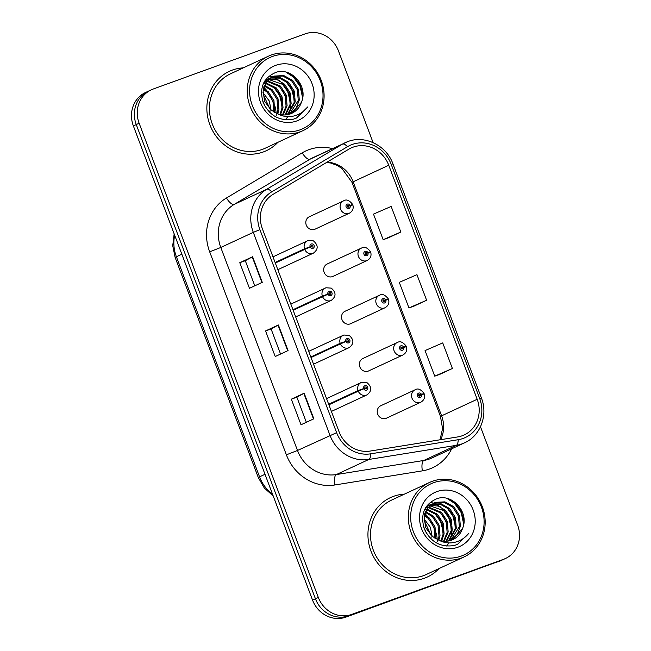 <?xml version="1.0" encoding="UTF-8"?>
<svg xmlns="http://www.w3.org/2000/svg" width="651" height="651" viewBox="0 0 651 651"><rect width="100%" height="100%" fill="white"/><g stroke="black" fill="none" stroke-linecap="round" stroke-linejoin="round"><path stroke-width="0.98" d="M291.648 303.748A6.844 6.307 65.1 0 0 291.176 303.944A6.844 6.307 65.1 0 0 290.842 304.107M295.627 316.777A6.844 6.307 65.1 0 0 296.482 316.541A6.844 6.307 65.1 0 0 296.946 316.345L331.245 300.396A6.844 6.307 -114.9 0 1 330.781 300.591A6.844 6.307 -114.9 0 1 322.538 296.62L328.023 294.26A2.278 2.099 65.1 0 0 331.937 292.73A2.278 2.099 65.1 0 0 327.949 294.073L329.162 293.699A0.911 0.838 -114.9 0 1 330.741 293.129A0.911 0.838 -114.9 0 1 330.285 294.301A0.911 0.838 -114.9 0 1 329.186 293.772L328.023 294.26M309.502 350.995A6.844 6.307 65.1 0 0 309.038 351.19A6.844 6.307 65.1 0 0 308.696 351.361M313.481 364.031A6.844 6.307 65.1 0 0 314.335 363.787A6.844 6.307 65.1 0 0 314.807 363.6L349.099 347.65A6.844 6.307 -114.9 0 1 348.635 347.837A6.844 6.307 -114.9 0 1 340.392 343.874L345.876 341.506A2.278 2.099 65.1 0 0 349.799 339.985A2.278 2.099 65.1 0 0 345.811 341.319L347.016 340.945A0.911 0.838 -114.9 0 1 348.594 340.375A0.911 0.838 -114.9 0 1 348.139 341.555A0.911 0.838 -114.9 0 1 347.04 341.026L345.876 341.506M327.355 398.249A6.844 6.307 65.1 0 0 326.892 398.445A6.844 6.307 65.1 0 0 326.55 398.615M331.335 411.277A6.844 6.307 65.1 0 0 332.189 411.041A6.844 6.307 65.1 0 0 332.661 410.846L366.952 394.897A6.844 6.307 -114.9 0 1 366.489 395.092A6.844 6.307 -114.9 0 1 358.245 391.129L363.73 388.761A2.278 2.099 65.1 0 0 367.652 387.231A2.278 2.099 65.1 0 0 363.665 388.574L364.869 388.199A0.911 0.838 -114.9 0 1 366.448 387.63A0.911 0.838 -114.9 0 1 365.992 388.802A0.911 0.838 -114.9 0 1 364.894 388.273L363.73 388.761M273.794 256.494A6.844 6.307 65.1 0 0 273.322 256.689A6.844 6.307 65.1 0 0 272.989 256.86M277.774 269.53A6.844 6.307 65.1 0 0 278.628 269.286A6.844 6.307 65.1 0 0 279.092 269.099L313.391 253.149A6.844 6.307 -114.9 0 1 312.919 253.337A6.844 6.307 -114.9 0 1 304.684 249.374L310.169 247.006A2.278 2.099 65.1 0 0 314.083 245.476A2.278 2.099 65.1 0 0 310.096 246.819L311.308 246.444A0.911 0.838 -114.9 0 1 312.887 245.875A0.911 0.838 -114.9 0 1 312.431 247.046A0.911 0.838 -114.9 0 1 311.333 246.517L310.169 247.006M327.64 263.81A6.844 6.307 65.1 0 0 327.176 264.005A6.844 6.307 65.1 0 0 324.231 272.614A6.844 6.307 65.1 0 0 332.474 276.602A6.844 6.307 65.1 0 0 332.946 276.415L367.237 260.465A6.844 6.307 -114.9 0 1 366.773 260.652A6.844 6.307 -114.9 0 1 358.53 256.665A6.844 6.307 -114.9 0 1 361.468 248.055A6.844 6.307 -114.9 0 1 361.94 247.86M345.494 311.064A6.844 6.307 65.1 0 0 345.03 311.259A6.844 6.307 65.1 0 0 342.084 319.869A6.844 6.307 65.1 0 0 350.336 323.856A6.844 6.307 65.1 0 0 350.799 323.661L385.099 307.711A6.844 6.307 -114.9 0 1 384.627 307.907A6.844 6.307 -114.9 0 1 376.384 303.919A6.844 6.307 -114.9 0 1 379.33 295.302A6.844 6.307 -114.9 0 1 379.793 295.115M363.356 358.31A6.844 6.307 65.1 0 0 362.884 358.506A6.844 6.307 65.1 0 0 359.938 367.115A6.844 6.307 65.1 0 0 368.189 371.111A6.844 6.307 65.1 0 0 368.653 370.915L402.953 354.966A6.844 6.307 -114.9 0 1 402.481 355.153A6.844 6.307 -114.9 0 1 394.237 351.166A6.844 6.307 -114.9 0 1 397.183 342.556A6.844 6.307 -114.9 0 1 397.647 342.361M381.209 405.565A6.844 6.307 65.1 0 0 380.737 405.76A6.844 6.307 65.1 0 0 377.792 414.37A6.844 6.307 65.1 0 0 386.043 418.357A6.844 6.307 65.1 0 0 386.507 418.162L420.806 402.212A6.844 6.307 -114.9 0 1 420.334 402.408A6.844 6.307 -114.9 0 1 412.091 398.42A6.844 6.307 -114.9 0 1 415.037 389.811A6.844 6.307 -114.9 0 1 415.501 389.615M309.786 216.563A6.844 6.307 65.1 0 0 309.323 216.75A6.844 6.307 65.1 0 0 306.377 225.368A6.844 6.307 65.1 0 0 314.62 229.355A6.844 6.307 65.1 0 0 315.092 229.16L349.384 213.211A6.844 6.307 -114.9 0 1 348.92 213.406A6.844 6.307 -114.9 0 1 340.668 209.419A6.844 6.307 -114.9 0 1 343.614 200.801A6.844 6.307 -114.9 0 1 344.086 200.614M232.374 70.08A43.788 40.362 65.1 0 0 229.38 71.317A43.788 40.362 65.1 0 0 210.533 126.432A43.788 40.362 65.1 0 0 263.313 151.96A43.788 40.362 65.1 0 0 266.308 150.723A43.788 40.362 65.1 0 0 277.896 142.317A43.788 40.362 65.1 0 1 266.308 150.723A43.788 40.362 65.1 0 1 263.313 151.96A43.788 40.362 65.1 0 1 210.533 126.432A43.788 40.362 65.1 0 1 229.38 71.317A43.788 40.362 65.1 0 1 232.374 70.08A43.788 40.362 65.1 0 1 243.271 67.875A43.788 40.362 65.1 0 0 232.374 70.08M393.456 496.363A43.788 40.362 65.1 0 0 390.462 497.6A43.788 40.362 65.1 0 0 371.615 552.715A43.788 40.362 65.1 0 0 424.395 578.234A43.788 40.362 65.1 0 0 427.39 576.998A43.788 40.362 65.1 0 0 438.969 568.6A43.788 40.362 65.1 0 1 427.39 576.998L427.39 576.998A43.788 40.362 65.1 0 1 424.395 578.234A43.788 40.362 65.1 0 1 371.615 552.715A43.788 40.362 65.1 0 1 390.462 497.6A43.788 40.362 65.1 0 1 393.456 496.363A43.788 40.362 65.1 0 1 404.352 494.158A43.788 40.362 65.1 0 0 393.456 496.363M353.127 147.142A29.189 26.911 -114.9 0 1 388.753 165.248L477.183 399.283A29.189 26.911 -114.9 0 1 464.187 434.941A29.189 26.911 -114.9 0 1 457.637 436.943L370.15 451.062A29.189 26.911 -114.9 0 1 339.081 431.776L262.377 228.778A29.189 26.911 -114.9 0 1 273.135 194.307L348.887 149.152A29.189 26.911 -114.9 0 1 351.133 147.964A29.189 26.911 -114.9 0 1 353.127 147.142M352.126 144.498A32.021 29.523 65.1 0 0 347.479 146.703L271.719 191.858A32.021 29.523 65.1 0 0 259.92 229.665L336.624 432.663A32.021 29.523 65.1 0 0 370.712 453.82L458.198 439.71A32.021 29.523 65.1 0 0 479.641 398.396L391.202 164.353A32.021 29.523 65.1 0 0 352.126 144.498M373.113 142.618L338.439 50.876A27.366 25.226 65.1 0 0 305.05 33.901L153.197 89.032A27.366 25.226 65.1 0 0 151.325 89.805L145.555 92.483A27.366 25.226 65.1 0 0 133.365 125.912L312.561 600.124A27.366 25.226 65.1 0 0 345.95 617.099L500.692 560.625A27.366 25.226 65.1 0 0 502.564 559.852A27.366 25.226 65.1 0 1 500.692 560.625L348.838 615.756L503.573 559.29A27.366 25.226 65.1 0 0 505.445 558.517A27.366 25.226 65.1 0 0 517.635 525.088L480.487 426.779M312.561 600.124L315.442 598.79A27.366 25.226 65.1 0 0 348.838 615.756A27.366 25.226 65.1 0 1 315.442 598.79L136.254 124.569L315.442 598.79L318.331 597.447A27.366 25.226 65.1 0 0 351.719 614.422L503.573 559.29M148.436 91.148A27.366 25.226 65.1 0 0 136.254 124.569A27.366 25.226 65.1 0 1 148.436 91.148M439.571 374.447L452.396 368.49L442.729 342.906L425.062 350.58L434.73 376.164L439.702 374.398M388.004 237.981L400.829 232.033L391.161 206.44L373.495 214.114L383.162 239.698L388.134 237.932M413.792 306.214L426.617 300.257L416.949 274.673L399.283 282.347L408.95 307.931L413.922 306.165M151.325 89.805A27.366 25.226 65.1 0 0 139.135 123.234L318.331 597.447M262.263 282.339L249.447 288.295L239.78 262.711L252.596 256.746L262.263 282.339M313.831 418.805L301.014 424.761L291.347 399.177L304.163 393.212L313.831 418.805M288.051 350.572L275.227 356.528L265.559 330.944L278.384 324.979L288.051 350.572M265.559 330.944L271.076 328.942M280.565 354.046L271.076 328.934L278.384 324.979M291.347 399.177L296.864 397.175M306.352 422.279L296.864 397.167L304.163 393.212M239.78 262.711L245.297 260.709M254.785 285.813L245.297 260.701L252.596 256.746M426.617 300.257L408.95 307.931M400.829 232.033L383.162 239.698M452.396 368.49L434.73 376.164M437.309 541.746A36.489 33.64 65.1 0 0 437.269 540.322M437.212 539.419A36.489 33.64 65.1 0 0 436.194 533.006M427.853 516.78A36.489 33.64 65.1 0 0 424.875 513.672M424.216 513.069A36.489 33.64 65.1 0 0 423.516 512.467M276.236 115.471A36.489 33.64 65.1 0 0 276.187 114.039M276.138 113.136A36.489 33.64 65.1 0 0 275.113 106.723M266.772 90.497A36.489 33.64 65.1 0 0 263.793 87.397M263.134 86.795A36.489 33.64 65.1 0 0 262.434 86.184M497.803 561.968A27.366 25.226 65.1 0 0 499.675 561.195L505.445 558.517M349.896 205.708L352.639 204.414L350.043 205.456A2.278 2.099 65.1 0 0 346.129 206.977A2.278 2.099 65.1 0 0 350.116 205.635L348.912 206.009A0.911 0.838 -114.9 0 1 347.325 206.587A0.911 0.838 -114.9 0 1 347.78 205.407A0.911 0.838 -114.9 0 1 348.879 205.936L350.043 205.456M347.398 206.717L348.912 206.009M348.936 206.001L347.357 206.652L348.879 205.936M350.116 205.635L352.842 204.943C353.802 208.499 352.655 211.258 349.384 213.211M275.267 262.898L311.308 246.444M275.316 263.028L304.684 249.374M310.096 246.819L304.473 248.812A6.844 6.307 -114.9 0 1 307.622 240.74A6.844 6.307 -114.9 0 1 308.086 240.544M275.104 262.475L304.473 248.812M367.75 252.954L370.492 251.668L367.896 252.702A2.278 2.099 65.1 0 0 363.982 254.232A2.278 2.099 65.1 0 0 367.97 252.889L366.765 253.263A0.911 0.838 -114.9 0 1 365.178 253.833A0.911 0.838 -114.9 0 1 365.634 252.661A0.911 0.838 -114.9 0 1 366.733 253.19L367.896 252.702M365.252 253.963L366.765 253.263M366.79 253.255L365.211 253.898L366.733 253.19M367.97 252.889L370.696 252.197C371.664 255.753 370.509 258.504 367.237 260.465M385.604 300.209L388.346 298.915L385.75 299.956A2.278 2.099 65.1 0 0 381.836 301.478A2.278 2.099 65.1 0 0 385.823 300.135L384.619 300.518A0.911 0.838 -114.9 0 1 383.032 301.087A0.911 0.838 -114.9 0 1 383.488 299.908A0.911 0.838 -114.9 0 1 384.586 300.436L385.75 299.956M383.105 301.218L384.619 300.518M384.651 300.502L383.065 301.153M385.823 300.135L388.549 299.444C389.518 303 388.362 305.758 385.099 307.711M383.065 301.144L384.586 300.436M403.457 347.463L406.2 346.169L403.612 347.203A2.278 2.099 65.1 0 0 399.69 348.733A2.278 2.099 65.1 0 0 403.677 347.39L402.473 347.764A0.911 0.838 -114.9 0 1 400.894 348.334A0.911 0.838 -114.9 0 1 401.341 347.162A0.911 0.838 -114.9 0 1 402.44 347.691L403.612 347.203M400.959 348.472L402.473 347.764M402.505 347.756L400.918 348.399L402.44 347.691M403.677 347.39L406.403 346.698C407.371 350.254 406.216 353.005 402.953 354.966M421.311 394.709L424.061 393.416L421.466 394.457A2.278 2.099 65.1 0 0 417.543 395.987A2.278 2.099 65.1 0 0 421.531 394.644L420.326 395.019A0.911 0.838 -114.9 0 1 418.748 395.588A0.911 0.838 -114.9 0 1 419.203 394.408A0.911 0.838 -114.9 0 1 420.302 394.937L421.466 394.457M418.813 395.718L420.326 395.019M420.359 395.002L418.772 395.653L420.302 394.937M421.531 394.644L424.257 393.945C425.225 397.501 424.07 400.259 420.806 402.212M293.121 310.145L329.162 293.699M293.178 310.283L322.538 296.62M327.949 294.073L322.326 296.067A6.844 6.307 -114.9 0 1 325.476 287.986A6.844 6.307 -114.9 0 1 325.939 287.799M292.966 309.721L322.326 296.067M310.975 357.399L347.016 340.945M311.032 357.529L340.392 343.874M345.811 341.319L340.18 343.313A6.844 6.307 -114.9 0 1 343.329 335.241A6.844 6.307 -114.9 0 1 343.801 335.045M310.82 356.976L340.18 343.313M328.828 404.645L364.869 388.199M328.885 404.784L358.245 391.129M363.665 388.574L358.042 390.567A6.844 6.307 -114.9 0 1 361.183 382.495A6.844 6.307 -114.9 0 1 361.655 382.3M328.674 404.222L358.042 390.567M266.3 79.788L265.307 80.171M270.368 77.892L264.965 80.675M268.302 78.771L269.888 78.193M290.004 114.039L296.205 108.05L299.297 100.002L298.386 89.333L292.69 80.407L283.812 75.573L274.242 76.077L272.875 76.631L266.153 82.392L263.077 91.018L264.664 101.369L271.044 109.986L277.204 113.567A20.62 19.009 65.1 0 0 290.387 113.901A20.62 19.009 65.1 0 0 291.803 113.315A20.62 19.009 65.1 0 0 301.38 102.345L291.55 113.437M273.233 77.192L272.37 76.883L273.225 76.549L282.794 76.045L291.672 80.879L297.369 89.814L298.28 100.482L289.475 114.202M262.304 99.831L265.396 107.057M271.068 110.011L269.278 100.978L262.98 92.605M262.988 93.964L270.027 109.083M270.051 110.483L269.929 112.647M274.673 112.428L273.965 100.693L268.261 91.767L263.517 88.438M263.321 89.35L267.244 92.239L272.948 101.165L273.835 111.956M277.774 113.787L278.937 109.474L278.034 98.806L272.338 89.871L264.55 85.33M264.257 86.038L271.312 90.351L277.017 99.278L277.92 109.946L277.033 113.502M280.557 114.584L283.014 107.578L282.103 96.909L276.406 87.983L265.868 82.832M265.209 82.758L263.826 82.677M263.582 83.182L264.851 83.304M265.518 83.409L275.389 88.455L281.086 97.381L281.997 108.05L279.881 114.43M283.136 114.926L287.083 105.682L286.171 95.013L280.475 86.087L267.39 80.781M266.78 80.805L265.006 80.993M264.566 81.383L266.373 81.261M266.991 81.261L279.458 86.559L285.154 95.494L286.066 106.154L282.51 114.877M285.561 114.918L291.152 103.794L290.248 93.126L284.544 84.199L277.285 79.813L269.075 79.097M268.505 79.194L266.837 79.617M268.643 79.487L283.527 84.671L289.223 93.598L290.134 104.266L284.967 114.95M287.84 114.617L295.22 101.898L294.317 91.23L288.613 82.303L280.158 77.567L270.906 77.721M270.442 78.039L279.442 78.12L287.596 82.775L293.3 91.701L294.203 102.37L287.286 114.714M300.168 129.801A39.223 36.163 65.1 0 0 320.316 80.781A39.223 36.163 65.1 0 0 272.452 56.458A39.223 36.163 65.1 0 0 252.303 105.478A39.223 36.163 65.1 0 0 300.168 129.801M300.168 131.811A41.046 37.839 65.1 0 0 302.975 130.648A41.046 37.839 65.1 0 0 320.65 78.974A41.046 37.839 65.1 0 0 271.166 55.05A41.046 37.839 65.1 0 0 268.358 56.206A41.046 37.839 65.1 0 0 250.692 107.879A41.046 37.839 65.1 0 0 300.168 131.811M268.358 56.206L230.535 73.799A41.046 37.839 65.1 0 0 212.869 125.472A41.046 37.839 65.1 0 0 262.345 149.396A41.046 37.839 65.1 0 0 265.152 148.241L302.975 130.648M301.38 102.345C308.737 86.192 290.973 66.703 275.812 72.416C263.313 77.925 259.09 87.918 263.134 102.419C269.506 115.821 279.613 121.411 293.455 119.182L296.644 117.977L307.874 106.821C303.903 111.874 298.793 115.032 292.559 116.277C287.213 117.221 282.095 116.317 277.204 113.567M275.796 65.32A29.743 27.415 65.1 0 0 260.522 102.492A29.743 27.415 65.1 0 0 296.815 120.94A29.743 27.415 65.1 0 0 312.098 83.767A29.743 27.415 65.1 0 0 275.796 65.32M288.889 73.115L294 76.834L299.94 84.687L302.935 94.493M290.029 85.484L293.902 93.842M269.083 76.037L272.354 76.875M273.981 77.485L279.873 80.903M285.96 87.38L289.833 95.738M290.899 105.12L289.492 112.55M289.158 113.486L288.792 114.397M287.718 116.635L285.691 119.808M281.891 89.277L285.765 97.626M277.822 91.164L281.688 99.522M269.677 94.948L273.55 103.306M307.874 106.821L296.408 118.091M285.984 72.171L293.487 77.07L300.127 86.396L302.634 97.935M285.74 81.229L291.794 89.748L294.439 100.213M281.671 83.116L287.718 91.645L290.37 102.109M273.526 86.908L279.58 95.428L282.225 105.893M427.382 506.071L426.381 506.445M431.45 504.175L426.047 506.958M429.383 505.054L430.97 504.476M451.078 540.314L457.279 534.333L460.371 526.285L459.468 515.616L453.763 506.69L444.893 501.848L435.316 502.352L433.957 502.914L427.235 508.675L424.151 517.301L425.738 527.652L432.118 536.269L438.278 539.85A20.62 19.009 65.1 0 0 451.468 540.184A20.62 19.009 65.1 0 0 452.876 539.598A20.62 19.009 65.1 0 0 462.462 528.628L452.624 539.712M430.156 502.32L433.428 503.158L443.876 502.32L452.746 507.162L458.45 516.088L459.354 526.757L450.549 540.485M423.386 526.114L426.478 533.34M432.15 536.294L430.36 527.261L424.053 518.888M424.07 520.239L431.1 535.366M431.133 536.766L431.003 538.922M435.747 538.711L435.039 526.976L429.343 518.05L424.598 514.713M424.403 515.633L428.325 518.522L434.022 527.448L434.909 538.239M438.847 540.07L440.019 535.749L439.108 525.08L433.411 516.153L425.624 511.605M425.339 512.321L432.394 516.625L438.09 525.56L439.002 536.221L438.107 539.785M441.638 540.859L444.088 533.861L443.185 523.192L437.48 514.266L426.942 509.115M426.291 509.041L424.908 508.96M424.664 509.464L425.925 509.587M426.592 509.692L436.463 514.738L442.167 523.664L443.071 534.333L440.963 540.712M444.218 541.209L448.157 531.965L447.253 521.296L441.557 512.37L428.464 507.064M425.648 507.658L427.447 507.536M428.065 507.544L440.532 512.842L446.236 521.768L447.139 532.437L443.591 541.16M446.635 541.201L452.233 530.069L451.322 519.4L445.626 510.474L438.359 506.096L430.156 505.379M429.579 505.477L427.919 505.892M429.717 505.77L444.609 510.945L450.305 519.88L451.216 530.549L446.049 541.233M448.921 540.891L456.302 528.181L455.391 517.512L449.695 508.586L441.24 503.85L431.987 504.004M431.515 504.313L440.524 504.403L448.677 509.058L454.374 517.984L455.285 528.653L448.36 540.997M461.242 556.084A39.223 36.163 65.1 0 0 481.398 507.064A39.223 36.163 65.1 0 0 433.525 482.733A39.223 36.163 65.1 0 0 413.377 531.761A39.223 36.163 65.1 0 0 461.242 556.084M461.25 558.086A41.046 37.839 65.1 0 0 464.057 556.93A41.046 37.839 65.1 0 0 481.724 505.257A41.046 37.839 65.1 0 0 432.24 481.325A41.046 37.839 65.1 0 0 429.432 482.489A41.046 37.839 65.1 0 0 411.766 534.162A41.046 37.839 65.1 0 0 461.25 558.086M429.432 482.489L391.617 500.082A41.046 37.839 65.1 0 0 373.943 551.747A41.046 37.839 65.1 0 0 423.427 575.679A41.046 37.839 65.1 0 0 426.234 574.516L464.057 556.93M462.462 528.628C469.819 512.467 452.054 492.978 436.894 498.699C424.395 504.2 420.164 514.2 424.208 528.693C430.58 542.104 440.686 547.694 454.528 545.465L457.726 544.26L468.948 533.096C464.977 538.157 459.875 541.307 453.633 542.552C448.287 543.504 443.168 542.6 438.278 539.85M436.878 491.603A29.743 27.415 65.1 0 0 421.596 528.775A29.743 27.415 65.1 0 0 457.897 547.222A29.743 27.415 65.1 0 0 473.171 510.05A29.743 27.415 65.1 0 0 436.878 491.603M449.971 499.398L455.073 503.117L461.014 510.97L464.017 520.776M451.11 511.767L454.984 520.125M433.444 503.166L434.307 503.467M435.063 503.768L440.955 507.186M447.042 513.663L450.907 522.012M451.973 531.403L450.573 538.833M450.24 539.769L449.874 540.68M448.799 542.91L446.773 546.091M442.965 515.551L446.838 523.909M438.896 517.447L442.77 525.805M430.759 521.231L434.624 529.588M468.948 533.096L457.49 544.366M447.066 498.454L454.569 503.353L461.209 512.679L463.715 524.218M446.822 507.503L452.868 516.031L455.521 526.496M442.745 509.399L448.799 517.919L451.444 528.392M434.608 513.183L440.662 521.711L443.307 532.176M388.753 165.248L353.167 181.792A29.189 26.911 65.1 0 0 327.005 162.197M451.672 448.808A45.611 42.046 -114.9 0 1 429.53 469.005A45.611 42.046 -114.9 0 1 422.418 470.852L334.931 484.962A45.611 42.046 -114.9 0 1 286.383 454.829L209.679 251.831A45.611 42.046 -114.9 0 1 226.483 197.969L302.243 152.822A45.611 42.046 -114.9 0 1 332.466 148.599M458.198 439.71A9.122 3.418 80.8 0 1 456.318 445.349L423.817 460.46A36.489 33.64 65.1 0 0 429.505 458.988A36.489 33.64 65.1 0 0 432.004 457.954L464.505 442.843A36.489 33.64 -114.9 0 1 456.318 445.349L368.832 459.46A36.489 33.64 -114.9 0 1 330 435.356L253.296 232.358L259.92 229.665M271.719 191.858A9.122 3.515 59.2 0 0 266.739 189.27L234.238 204.381A36.489 33.64 65.1 0 0 220.795 247.47L253.296 232.358A36.489 33.64 -114.9 0 1 266.739 189.27L342.491 144.115A36.489 33.64 -114.9 0 1 345.299 142.634A36.489 33.64 -114.9 0 1 347.789 141.601M479.641 398.396L481.382 397.916L392.944 163.881C386.531 145.572 365.024 134.822 347.903 141.56L312.797 157.745A36.489 33.64 65.1 0 0 309.99 159.226L234.238 204.381A9.122 3.515 -120.8 0 1 226.483 197.969M347.479 146.703A9.122 3.515 59.2 0 0 342.491 144.115L309.99 159.226A9.122 3.515 -120.8 0 1 302.243 152.822M336.624 432.663L297.499 450.468A36.489 33.64 65.1 0 0 336.331 474.571L423.817 460.46A9.122 3.418 -99.2 0 0 422.418 470.852M370.712 453.82A9.122 3.418 80.8 0 1 368.832 459.46L336.331 474.571A9.122 3.418 -99.2 0 0 334.931 484.962M392.944 163.881L391.202 164.353M139.135 123.234L133.365 125.912M351.719 614.422L345.95 617.099M209.679 251.831L220.795 247.47L297.499 450.468L286.383 454.829M440.637 439.685A29.189 26.911 65.1 0 0 441.606 415.826L353.167 181.792A16.421 0.513 -20.7 0 0 352.045 182.426L342.003 168.544L337.413 165.533L330.741 163.035L326.59 162.441M477.183 399.283L441.606 415.826A16.421 0.513 -20.7 0 0 440.483 416.469L352.045 182.426M287.701 350.734L278.034 325.15M261.914 282.501L252.246 256.925M313.481 418.967L303.814 393.383M174.68 235.255A36.489 33.64 65.1 0 0 176.388 256.754L181.849 254.215M273.2 495.972L264.282 487.981L258.301 477.541L175.135 257.462A18.244 0.57 -20.7 0 1 176.388 256.754L259.546 476.841L265.014 474.294M258.301 477.541A18.244 0.57 -20.7 0 1 259.546 476.841A36.489 33.64 65.1 0 0 272.549 494.239M464.505 442.843C480.495 435.861 488.258 414.988 481.382 397.916M440.027 439.783L442.566 428.594L440.483 416.469M175.135 257.462L172.727 245.712L174.159 233.872M309.323 216.75L344.143 200.589C346.633 199.125 349.465 200.402 352.639 204.414M313.391 253.149C318.42 249.317 318.429 245.224 313.416 240.87L308.143 240.52L273.322 256.689M327.176 264.005L361.997 247.836C364.487 246.379 367.327 247.657 370.492 251.668M345.03 311.259L379.85 295.09C382.34 293.634 385.18 294.903 388.346 298.915M362.884 358.506L397.704 342.336C400.202 340.88 403.034 342.157 406.2 346.169M380.737 405.76L415.558 389.591C418.056 388.134 420.888 389.404 424.061 393.416M331.245 300.396C336.274 296.571 336.282 292.478 331.269 288.116L325.996 287.775L291.176 303.944M349.099 347.65C354.128 343.818 354.136 339.724 349.123 335.371L343.85 335.021L309.038 351.19M366.952 394.897C371.981 391.072 371.99 386.979 366.977 382.625L361.704 382.275L326.892 398.445M271.858 77.111L272.875 76.631M432.939 503.386L433.957 502.914"/></g></svg>
